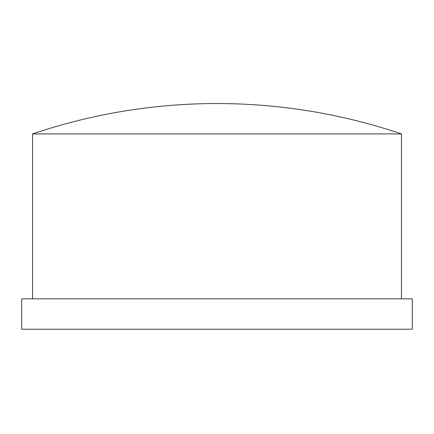 <?xml version="1.0" encoding="UTF-8"?>
<svg xmlns="http://www.w3.org/2000/svg" width="434" height="434" viewBox="0 0 434 434"><rect width="100%" height="100%" fill="white"/><g stroke="black" fill="none" stroke-linecap="round" stroke-linejoin="round"><path stroke-width="0.65" d="M32.55 133.927L401.45 133.927A575.126 575.126 0 0 0 32.55 133.927L32.55 298.847M21.7 329.227L412.3 329.227L412.3 298.847L21.7 298.847L21.7 329.227M401.45 298.847L401.45 133.927"/></g></svg>
